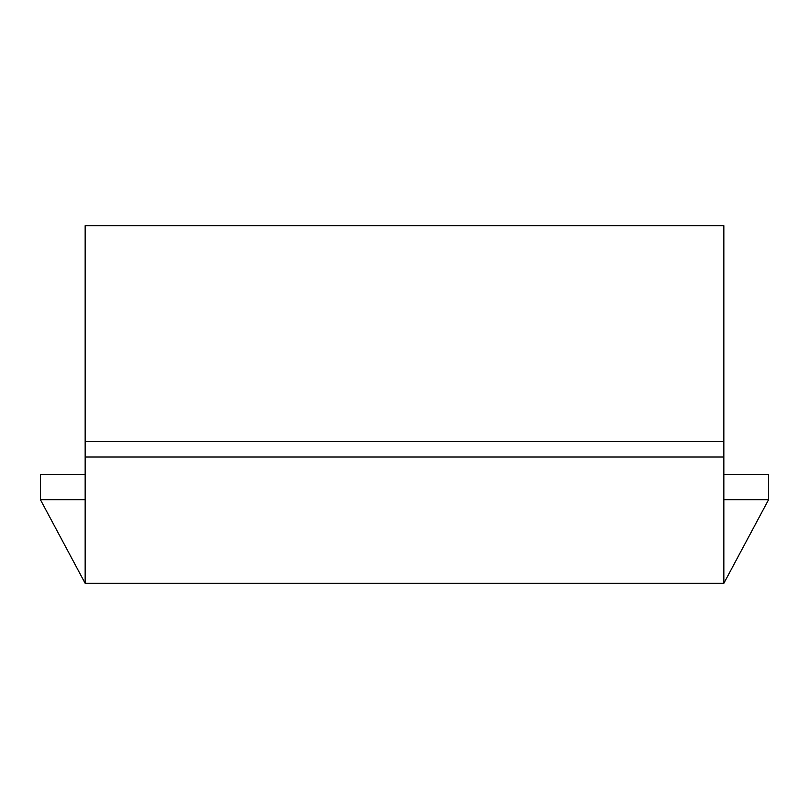<?xml version="1.0" encoding="UTF-8"?>
<svg xmlns="http://www.w3.org/2000/svg" width="809" height="809" viewBox="0 0 809 809"><rect width="100%" height="100%" fill="white"/><g stroke="black" fill="none" stroke-linecap="round" stroke-linejoin="round"><path stroke-width="1.21" d="M85.157 474.468L40.45 474.468L40.45 499.74L85.157 583.319L723.843 583.319L723.843 225.681L85.157 225.681L85.157 441.431L723.843 441.431M85.157 441.431L85.157 456.984L723.843 456.984M85.157 583.319L85.157 456.984M723.843 583.319L768.55 499.74L768.55 474.468L723.843 474.468M768.55 499.74L723.843 499.74M40.45 499.74L85.157 499.74"/></g></svg>
